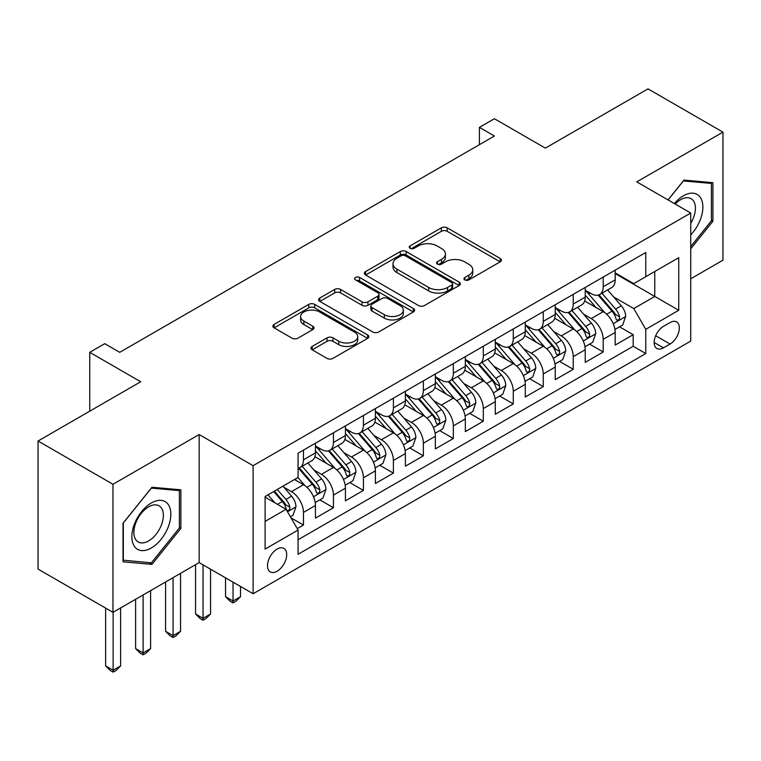 <?xml version="1.0" encoding="UTF-8"?>
<svg xmlns="http://www.w3.org/2000/svg" width="761" height="761" viewBox="0 0 761 761"><rect width="100%" height="100%" fill="white"/><g stroke="black" fill="none" stroke-linecap="round" stroke-linejoin="round"><path stroke-width="1.14" d="M464.809 279.877A2.911 1.684 0 0 0 468.928 279.877L500.186 261.832A4.157 2.407 0 0 0 501.404 260.129A4.157 2.407 0 0 0 500.186 258.426L447.23 227.853A4.157 2.407 0 0 0 441.351 227.853L410.084 245.898A2.911 1.684 0 0 0 409.237 247.087A2.911 1.684 0 0 0 410.084 248.276A2.911 1.684 0 0 0 414.203 248.276L418.255 245.946A13.318 7.686 0 0 1 437.08 245.946L441.494 248.495A13.318 7.686 0 0 1 445.394 253.927A13.318 7.686 0 0 1 441.494 259.368L437.451 261.698A2.911 1.684 0 0 0 436.595 262.887A2.911 1.684 0 0 0 437.451 264.077A2.911 1.684 0 0 0 441.57 264.077L445.613 261.746A13.318 7.686 0 0 1 464.438 261.746L468.852 264.286A13.318 7.686 0 0 1 472.752 269.727A13.318 7.686 0 0 1 468.852 275.159L464.809 277.499A2.911 1.684 0 0 0 463.953 278.688A2.911 1.684 0 0 0 464.809 279.877L464.809 277.499M277.09 571.245A13.565 7.829 120 0 0 285.955 559.297A13.565 7.829 120 0 0 283.872 548.424A13.565 7.829 120 0 0 277.09 549.09A13.565 7.829 120 0 0 268.233 561.047A13.565 7.829 120 0 0 270.307 571.92A13.565 7.829 120 0 0 277.09 571.245M312.191 346.417A4.157 2.407 0 0 0 310.973 348.119A4.157 2.407 0 0 0 312.191 349.813L327.049 358.393A4.157 2.407 0 0 0 332.928 358.393L367.649 338.35A4.157 2.407 0 0 0 368.866 336.647A4.157 2.407 0 0 0 367.649 334.954L314.693 304.381A4.157 2.407 0 0 0 308.804 304.381L274.084 324.424A4.157 2.407 0 0 0 272.866 326.117A4.157 2.407 0 0 0 274.084 327.82L292.034 338.179A4.157 2.407 0 0 0 297.922 338.179L312.781 329.599A4.157 2.407 0 0 0 313.998 327.905A4.157 2.407 0 0 0 312.781 326.203L303.877 321.066A11.13 6.43 0 0 1 300.614 316.519A11.13 6.43 0 0 1 307.492 310.583A11.13 6.43 0 0 1 319.62 311.981L354.483 332.11A11.13 6.43 0 0 1 357.737 336.647A11.13 6.43 0 0 1 350.869 342.593A11.13 6.43 0 0 1 338.74 341.194L332.928 337.836A4.157 2.407 0 0 0 327.049 337.836L312.191 346.417L312.191 349.813M690.731 278.792L722.95 260.186L722.95 132.129L648.02 88.866L545.352 148.129L494.403 118.716L479.411 127.363L494.403 136.019L119.724 352.333L104.742 343.677L89.75 352.333L89.75 411.168M112.98 484.281L112.98 612.348L199.163 562.598L199.163 434.531L112.98 484.281L38.05 441.019L140.709 381.756L89.75 352.333M199.163 434.531L253.109 465.684L690.731 213.023L690.731 341.09L253.109 593.742L253.109 465.684M722.95 132.129L636.776 181.879L690.731 213.023M418.55 305.57A4.157 2.407 0 0 0 424.429 305.57L459.149 285.527A4.157 2.407 0 0 0 460.367 283.824A4.157 2.407 0 0 0 459.149 282.122L406.193 251.549A4.157 2.407 0 0 0 400.305 251.549L365.584 271.591A4.157 2.407 0 0 0 364.367 273.294A4.157 2.407 0 0 0 365.584 274.987L418.55 305.57M356.605 280.505A2.911 1.684 0 0 1 359.553 280.914L359.553 277.451L413.394 308.538A4.157 2.407 0 0 1 414.612 310.241A4.157 2.407 0 0 1 413.394 311.934L378.683 331.977A4.157 2.407 0 0 1 372.795 331.977L319.839 301.404L319.839 298.008A4.157 2.407 0 0 0 318.621 299.71A4.157 2.407 0 0 0 319.839 301.404M319.839 298.008L334.697 289.427A4.157 2.407 0 0 1 340.576 289.427L362.055 301.832A4.157 2.407 0 0 0 367.944 301.832L377.798 296.143A4.157 2.407 0 0 0 379.016 294.44A4.157 2.407 0 0 0 377.798 292.738L355.435 279.829A2.911 1.684 0 0 1 354.588 278.64A2.911 1.684 0 0 1 356.386 277.09A2.911 1.684 0 0 1 359.553 277.451M112.98 612.348L38.05 569.085L38.05 441.019M297.247 528.629L303.468 525.042L291.025 517.861M283.948 487.297L291.482 491.644A16.951 9.788 60 0 1 303.468 512.41L315.454 505.485L315.454 518.117L333.442 507.739L319.801 499.863M313.922 469.994L321.456 474.331A16.951 9.788 60 0 1 333.442 495.107L345.427 488.182L345.427 500.814L363.416 490.426L349.775 482.56M343.896 452.69L351.43 457.028A16.951 9.788 60 0 1 363.416 477.794L375.401 470.878L375.401 483.511L393.389 473.123L379.749 465.247M373.87 435.378L381.404 439.725A16.951 9.788 60 0 1 393.389 460.491L405.375 453.566L405.375 466.208L423.363 455.82L409.722 447.944M403.844 418.074L411.378 422.422A16.951 9.788 60 0 1 423.363 443.187L435.349 436.262L435.349 448.895L453.337 438.517L439.696 430.64M433.818 400.771L441.342 405.118A16.951 9.788 60 0 1 453.337 425.884L465.323 418.959L465.323 431.592L483.311 421.214L469.67 413.337M463.791 383.468L471.316 387.806A16.951 9.788 60 0 1 483.311 408.581L495.297 401.656L495.297 414.288L513.285 403.901L499.644 396.034M493.765 366.165L501.29 370.502A16.951 9.788 60 0 1 513.285 391.268L525.271 384.353L525.271 396.985L543.259 386.598L529.618 378.721M523.739 348.852L531.264 353.199A16.951 9.788 60 0 1 543.259 373.965L555.245 367.04L555.245 379.672L573.233 369.294L559.592 361.418M553.713 331.549L561.238 335.896A16.951 9.788 60 0 1 573.233 356.662L585.219 349.737L585.219 362.369L603.207 351.991L603.207 339.358A16.951 9.788 -120 0 0 591.211 318.593L583.687 314.245M589.566 344.115L603.207 351.991M315.454 505.485A16.951 9.788 -120 0 0 303.468 484.719L294.478 479.525M345.427 488.182A16.951 9.788 -120 0 0 333.442 467.416L314.902 456.714M375.401 470.878A16.951 9.788 -120 0 0 363.416 450.112L344.876 439.411M405.375 453.566A16.951 9.788 -120 0 0 393.389 432.8L374.85 422.098M435.349 436.262A16.951 9.788 -120 0 0 423.363 415.496L404.823 404.795M465.323 418.959A16.951 9.788 -120 0 0 453.337 398.193L434.797 387.492M495.297 401.656A16.951 9.788 -120 0 0 483.311 380.89L464.771 370.188M525.271 384.353A16.951 9.788 -120 0 0 513.285 363.587L494.745 352.885M555.245 367.04A16.951 9.788 -120 0 0 543.259 346.274L524.719 335.572M585.219 349.737A16.951 9.788 -120 0 0 573.233 328.971L554.693 318.269M670.051 322.569L663.449 326.374A13.137 7.591 120 0 0 654.869 337.96A13.137 7.591 120 0 0 656.886 348.49A13.137 7.591 120 0 0 663.449 347.834L670.051 344.029A13.137 7.591 120 0 0 678.631 332.452A13.137 7.591 120 0 0 676.615 321.922A13.137 7.591 120 0 0 670.051 322.569M265.104 521.409L286.079 509.29L298.074 530.056L298.074 554.284L645.766 353.542L645.766 329.323L633.78 308.557L613.661 296.942M298.074 530.056L265.104 549.09L265.104 496.486L298.074 477.451L298.074 453.223L645.766 252.481L645.766 276.709L678.736 257.675L678.736 310.279L645.766 329.323M315.454 445.956L321.456 449.418A16.951 9.788 60 0 0 329.932 450.255L341.917 443.33A16.951 9.788 -120 0 0 345.427 435.568L345.427 425.884M345.427 428.652L351.43 432.115A16.951 9.788 60 0 0 359.905 432.952L371.891 426.027A16.951 9.788 -120 0 0 375.401 418.265L375.401 408.571M375.401 411.349L381.404 414.802A16.951 9.788 60 0 0 389.879 415.649L401.865 408.724A16.951 9.788 -120 0 0 405.375 400.961L405.375 391.268M405.375 394.036L411.378 397.499A16.951 9.788 60 0 0 419.853 398.336L431.839 391.42A16.951 9.788 -120 0 0 435.349 383.658L435.349 373.965M435.349 376.733L441.342 380.196A16.951 9.788 60 0 0 449.827 381.033L461.813 374.117A16.951 9.788 -120 0 0 465.323 366.355L465.323 356.662M465.323 359.43L471.316 362.892A16.951 9.788 60 0 0 479.801 363.729L491.787 356.804A16.951 9.788 -120 0 0 495.297 349.042L495.297 339.358M495.297 342.127L501.29 345.589A16.951 9.788 60 0 0 509.775 346.426L521.761 339.501A16.951 9.788 -120 0 0 525.271 331.739L525.271 322.046M525.271 324.823L531.264 328.276A16.951 9.788 60 0 0 539.749 329.123L551.735 322.198A16.951 9.788 -120 0 0 555.245 314.436L555.245 304.742M555.245 307.511L561.238 310.973A16.951 9.788 60 0 0 569.723 311.81L581.708 304.895A16.951 9.788 -120 0 0 585.219 297.132L585.219 287.439M298.074 539.749L633.181 346.274L633.181 334.688L615.192 345.066L615.192 332.433A16.951 9.788 -120 0 0 603.207 311.668L584.667 300.966M585.219 290.207L591.211 293.67A16.951 9.788 -120 0 0 599.697 294.507A16.951 9.788 -120 0 0 603.207 286.745L603.207 277.052M599.697 294.507L611.682 287.591A16.951 9.788 -120 0 0 615.192 279.829L615.192 270.136M303.468 450.112L303.468 459.796A16.951 9.788 60 0 1 299.958 467.558A16.951 9.788 60 0 1 298.074 468.243M299.958 467.558L311.943 460.643A16.951 9.788 -120 0 0 315.454 452.881L315.454 443.187M333.442 432.8L333.442 442.493A16.951 9.788 60 0 1 329.932 450.255M363.416 415.496L363.416 425.19A16.951 9.788 60 0 1 359.905 432.952M393.389 398.193L393.389 407.886A16.951 9.788 60 0 1 389.879 415.649M423.363 380.89L423.363 390.574A16.951 9.788 60 0 1 419.853 398.336M453.337 363.577L453.337 373.27A16.951 9.788 60 0 1 449.827 381.033M483.311 346.274L483.311 355.967A16.951 9.788 60 0 1 479.801 363.729M513.285 328.971L513.285 338.664A16.951 9.788 60 0 1 509.775 346.426M543.259 311.668L543.259 321.361A16.951 9.788 60 0 1 539.749 329.123M573.233 294.364L573.233 304.048A16.951 9.788 60 0 1 569.723 311.81M573.233 356.662L573.233 369.294M543.259 373.965L543.259 386.598M513.285 391.268L513.285 403.901M483.311 408.581L483.311 421.214M453.337 425.884L453.337 438.517M423.363 443.187L423.363 455.82M393.389 460.491L393.389 473.123M363.416 477.794L363.416 490.426M333.442 495.107L333.442 507.739M303.468 512.41L303.468 525.042M286.079 509.29L265.104 497.18M633.78 308.557L654.764 296.438L654.764 271.515L678.736 257.675M615.192 273.599L678.736 310.279M615.192 272.904L633.78 283.634L645.766 276.709M199.163 562.598L253.109 593.742M479.411 127.363L479.411 144.676M619.54 326.811L633.181 334.688M633.181 346.274L645.766 353.542M690.731 248.828L712.905 221.232L712.905 182.669L683.987 180.081L668.034 199.924M123.025 561.799L151.953 564.386L180.871 528.4L180.871 489.837L151.953 487.249L123.025 523.235L123.025 561.799M711.411 220.367L712.905 221.232M179.377 527.535L180.871 528.4M148.89 562.617L151.953 564.386M465.97 280.286L468.852 278.621A13.318 7.686 0 0 0 472.752 273.189L472.752 269.727M445.394 253.927L445.394 257.389A13.318 7.686 0 0 1 441.494 262.821L438.612 264.486M500.139 261.86L447.23 231.315A4.157 2.407 0 0 0 441.351 231.315L411.254 248.695M459.092 285.556L406.193 255.011A4.157 2.407 0 0 0 400.305 255.011L365.641 275.025M451.796 285.014A2.911 1.684 0 0 0 452.643 283.824A2.911 1.684 0 0 0 451.796 282.635L405.309 255.801A2.911 1.684 0 0 0 401.19 255.801L396.919 258.264A13.318 7.686 0 0 0 393.018 263.696A13.318 7.686 0 0 0 396.919 269.128L428.7 287.477A13.318 7.686 0 0 0 447.525 287.477L451.796 285.014L451.796 288.476A2.911 1.684 0 0 0 452.643 287.287L452.643 283.824M393.018 263.696L393.018 267.159A13.318 7.686 0 0 0 396.919 272.59L396.919 269.128M451.796 288.476L447.525 290.94A13.318 7.686 0 0 1 428.7 290.94L396.919 272.59M319.896 301.432L334.697 292.89L334.697 289.427M379.016 294.44L379.016 297.903A4.157 2.407 0 0 1 377.798 299.596L367.944 305.294A4.157 2.407 0 0 1 362.055 305.294L340.576 292.89A4.157 2.407 0 0 0 334.697 292.89M359.553 280.914L413.337 311.972M384.343 314.693A11.13 6.43 0 0 0 396.471 316.091A11.13 6.43 0 0 0 403.34 310.155A11.13 6.43 0 0 0 400.086 305.608L387.796 298.521A4.157 2.407 0 0 0 381.917 298.521L372.062 304.21A4.157 2.407 0 0 0 370.845 305.903A4.157 2.407 0 0 0 372.062 307.606L384.343 314.693L384.343 318.155A11.13 6.43 0 0 0 396.471 319.553A11.13 6.43 0 0 0 403.34 313.618L403.34 310.155M370.845 305.903L370.845 309.366A4.157 2.407 0 0 0 372.062 311.068L372.062 307.606M384.343 318.155L372.062 311.068M357.737 336.647L357.737 340.11A11.13 6.43 0 0 1 350.869 346.046A11.13 6.43 0 0 1 338.74 344.657L332.928 341.299A4.157 2.407 0 0 0 327.049 341.299L312.248 349.851M300.614 316.519L300.614 319.981A11.13 6.43 0 0 0 303.877 324.528L303.877 321.066M312.723 329.637L303.877 324.528M367.592 338.379L314.693 307.834A4.157 2.407 0 0 0 308.804 307.834L274.141 327.848M614.945 329.465L622.688 324.995L625.685 316.338A11.234 6.488 -120 0 0 621.309 305.789L607.611 289.931M604.871 312.761L588.634 293.955A32.428 18.721 -120 0 0 585.219 290.398M595.968 307.482L586.883 296.971A26.92 15.543 -120 0 0 585.219 295.163M598.165 295.116L612.015 311.154A11.234 6.488 60 0 1 616.02 318.897L616.838 320.229L618.36 320.01L619.378 318.773L619.616 316.814A11.234 6.488 -120 0 0 615.611 309.08L601.922 293.223M598.983 294.859L613.861 312.086A5.727 3.301 60 0 1 615.307 314.331L619.616 316.814M690.731 234.902A27.558 15.905 120 0 0 702.508 202.949A27.558 15.905 120 0 0 683.388 195.805A27.558 15.905 120 0 0 674.36 203.577M690.731 223.354A20.861 12.043 120 0 0 691.083 198.659A20.861 12.043 120 0 0 680.648 199.696A20.861 12.043 120 0 0 675.197 204.053M668.091 199.962L683.388 180.937L711.411 183.439L711.411 220.814L690.731 246.535M709.556 182.374L711.411 183.439M168.219 526.983A27.558 15.905 120 0 0 161.094 500.367A27.558 15.905 120 0 0 134.478 523.968A27.558 15.905 120 0 0 141.613 550.583A27.558 15.905 120 0 0 168.219 526.983M161.389 525.033A20.861 12.043 120 0 0 159.049 505.827A20.861 12.043 120 0 0 135.848 522.75A20.861 12.043 120 0 0 138.188 541.965A20.861 12.043 120 0 0 161.389 525.033M123.33 560.334L123.33 522.969L151.353 488.105L179.377 490.607L179.377 527.972L151.353 562.836L123.025 560.163M177.522 489.532L179.377 490.607M584.971 346.769L592.714 342.298L595.711 333.641A11.234 6.488 -120 0 0 591.335 323.102L577.637 307.244M574.897 330.065L558.66 311.268A32.428 18.721 -120 0 0 555.245 307.701M565.994 324.795L556.909 314.274A26.92 15.543 -120 0 0 555.245 312.467M568.191 312.429L582.041 328.457A11.234 6.488 60 0 1 586.046 336.2L586.864 337.532L588.386 337.313L589.404 336.086L589.642 334.127A11.234 6.488 -120 0 0 585.637 326.383L571.949 310.526M569.009 312.162L583.887 329.399A5.727 3.301 60 0 1 585.333 331.634L589.642 334.127M554.997 364.072L562.74 359.601L565.737 350.945A11.234 6.488 -120 0 0 561.361 340.405L547.663 324.547M544.924 347.377L528.686 328.571A32.428 18.721 -120 0 0 525.271 325.004M536.02 342.098L526.935 331.577A26.92 15.543 -120 0 0 525.271 329.77M538.217 329.732L552.067 345.77A11.234 6.488 60 0 1 556.072 353.504L556.89 354.835L558.412 354.626L559.43 353.389L559.668 351.43A11.234 6.488 -120 0 0 555.663 343.687L541.975 327.839M539.035 329.465L553.913 346.702A5.727 3.301 60 0 1 555.359 348.938L559.668 351.43M525.023 381.375L532.767 376.904L535.763 368.257A11.234 6.488 -120 0 0 531.387 357.708L517.689 341.851M514.95 364.681L498.712 345.875A32.428 18.721 -120 0 0 495.297 342.307M506.046 359.401L496.962 348.88A26.92 15.543 -120 0 0 495.297 347.073M508.243 347.035L522.094 363.073A11.234 6.488 60 0 1 526.098 370.807L526.916 372.139L528.438 371.929L529.456 370.693L529.694 368.733A11.234 6.488 -120 0 0 525.689 360.999L512.001 345.142M509.061 346.769L523.939 364.005A5.727 3.301 60 0 1 525.385 366.241L529.694 368.733M495.05 398.688L502.793 394.217L505.789 385.561A11.234 6.488 -120 0 0 501.413 375.011L487.715 359.154M484.976 381.984L468.738 363.178A32.428 18.721 -120 0 0 465.323 359.611M476.072 376.705L466.988 366.193A26.92 15.543 -120 0 0 465.323 364.376M478.269 364.338L492.12 380.376A11.234 6.488 60 0 1 496.124 388.12L496.943 389.451L498.465 389.232L499.482 387.996L499.72 386.036A11.234 6.488 -120 0 0 495.715 378.303L482.027 362.445M479.088 364.081L493.965 381.309A5.727 3.301 60 0 1 495.411 383.544L499.72 386.036M465.076 415.991L472.819 411.52L475.815 402.864A11.234 6.488 -120 0 0 471.44 392.315L457.742 376.457M455.002 399.287L438.764 380.481A32.428 18.721 -120 0 0 435.349 376.923M446.098 394.008L437.014 383.496A26.92 15.543 -120 0 0 435.349 381.689M448.296 381.642L462.146 397.68A11.234 6.488 60 0 1 466.151 405.423L466.969 406.755L468.491 406.536L469.508 405.299L469.746 403.34A11.234 6.488 -120 0 0 465.742 395.606L452.053 379.749M449.114 381.385L463.991 398.612A5.727 3.301 60 0 1 465.437 400.857L469.746 403.34M435.102 433.294L442.845 428.824L445.841 420.167A11.234 6.488 -120 0 0 441.466 409.627L427.768 393.77M425.028 416.59L408.79 397.794A32.428 18.721 -120 0 0 405.375 394.227M416.124 411.32L407.04 400.8A26.92 15.543 -120 0 0 405.375 398.992M418.322 398.954L432.172 414.983A11.234 6.488 60 0 1 436.177 422.726L436.995 424.058L438.517 423.839L439.535 422.612L439.782 420.652A11.234 6.488 -120 0 0 435.768 412.909L422.079 397.052M419.14 398.688L434.017 415.925A5.727 3.301 60 0 1 435.463 418.16L439.782 420.652M405.128 450.598L412.871 446.127L415.867 437.48A11.234 6.488 -120 0 0 411.492 426.931L397.794 411.073M395.054 433.903L378.816 415.097A32.428 18.721 -120 0 0 375.401 411.53M386.15 428.624L377.066 418.103A26.92 15.543 -120 0 0 375.401 416.296M388.348 416.257L402.198 432.296A11.234 6.488 60 0 1 406.203 440.029L407.021 441.361L408.543 441.152L409.561 439.915L409.808 437.955A11.234 6.488 -120 0 0 405.794 430.212L392.105 414.365M389.166 415.991L404.053 433.228A5.727 3.301 60 0 1 405.489 435.463L409.808 437.955M233.028 582.146L233.028 601.009L240.524 596.691L240.524 586.474M240.524 596.691L236.024 601.19L233.028 602.921L230.031 601.19L225.532 596.691L225.532 577.818M225.532 596.691L233.028 601.009L233.028 602.921M375.154 467.91L382.897 463.43L385.894 454.783A11.234 6.488 -120 0 0 381.518 444.234L367.829 428.376M365.08 451.206L348.842 432.4A32.428 18.721 -120 0 0 345.427 428.833M356.177 445.927L347.092 435.406A26.92 15.543 -120 0 0 345.427 433.599M358.374 433.561L372.224 449.599A11.234 6.488 60 0 1 376.229 457.332L377.047 458.664L378.569 458.455L379.587 457.218L379.834 455.259A11.234 6.488 -120 0 0 375.829 447.525L362.131 431.668M359.192 433.294L374.079 450.531A5.727 3.301 60 0 1 375.515 452.766L379.834 455.259M203.054 564.843L203.054 618.322L210.55 613.994L210.55 569.171M210.55 613.994L206.05 618.493L203.054 620.225L200.057 618.493L195.558 613.994L195.558 564.672M195.558 613.994L203.054 618.322L203.054 620.225M345.18 485.214L352.923 480.743L355.92 472.086A11.234 6.488 -120 0 0 351.544 461.537L337.855 445.68M335.106 468.51L318.869 449.703A32.428 18.721 -120 0 0 315.454 446.136M326.203 463.23L317.118 452.719A26.92 15.543 -120 0 0 315.454 450.912M328.4 450.864L342.25 466.902A11.234 6.488 60 0 1 346.255 474.645L347.073 475.977L348.595 475.758L349.613 474.522L349.86 472.562A11.234 6.488 -120 0 0 345.855 464.828L332.157 448.971M329.218 450.607L344.105 467.834A5.727 3.301 60 0 1 345.542 470.079L349.86 472.562M173.08 577.647L173.08 635.625L180.576 631.297L180.576 573.318M180.576 631.297L176.076 635.796L173.08 637.528L170.084 635.796L165.584 631.297L165.584 581.975M165.584 631.297L173.08 635.625L173.08 637.528M315.206 502.517L322.949 498.046L325.946 489.39A11.234 6.488 -120 0 0 321.57 478.84L307.882 462.992M305.132 485.813L297.96 477.518M296.229 480.543L295.059 479.192M298.426 468.167L312.276 484.205A11.234 6.488 60 0 1 316.281 491.948L317.099 493.28L318.621 493.061L319.639 491.834L319.886 489.865A11.234 6.488 -120 0 0 315.882 482.132L302.184 466.274M299.244 467.91L314.131 485.138A5.727 3.301 60 0 1 315.568 487.382L319.886 489.865M143.106 594.95L143.106 652.928L150.602 648.6L150.602 590.631M150.602 648.6L146.102 653.1L143.106 654.831L140.11 653.1L135.61 648.6L135.61 599.278M135.61 648.6L143.106 652.928L143.106 654.831M290.426 516.824L292.975 515.349L295.972 506.693A11.234 6.488 -120 0 0 291.596 496.153L282.978 486.165M274.93 502.85L267.986 494.821M266.255 497.846L265.104 496.514M273.684 491.53L282.302 501.518A11.234 6.488 60 0 1 286.307 509.252L287.125 510.583L288.647 510.374L289.665 509.138L289.912 507.178A11.234 6.488 -120 0 0 285.908 499.435L277.28 489.456M274.379 491.13L284.157 502.45A5.727 3.301 60 0 1 285.594 504.686L289.912 507.178M113.132 612.263L113.132 670.232L120.628 665.904L120.628 607.934M120.628 665.904L116.129 670.403L113.132 672.134L110.136 670.403L105.636 665.904L105.636 608.106M105.636 665.904L113.132 670.232L113.132 672.134M291.482 491.644L303.468 484.719M321.456 474.331L333.442 467.416M351.43 457.028L363.416 450.112M381.404 439.725L393.389 432.8M411.378 422.422L423.363 415.496M441.342 405.118L453.337 398.193M471.316 387.806L483.311 380.89M501.29 370.502L513.285 363.587M531.264 353.199L543.259 346.274M561.238 335.896L573.233 328.971M591.211 318.593L603.207 311.668M603.207 286.745L615.192 279.829M303.468 459.796L315.454 452.881M333.442 442.493L345.427 435.568M363.416 425.19L375.401 418.265M393.389 407.886L405.375 400.961M423.363 390.574L435.349 383.658M453.337 373.27L465.323 366.355M483.311 355.967L495.297 349.042M513.285 338.664L525.271 331.739M543.259 321.361L555.245 314.436M573.233 304.048L585.219 297.132M603.207 339.358L615.192 332.433M655.668 335.734L670.051 344.029M654.156 342.469L663.449 347.834M468.852 278.621L468.852 275.159M437.451 264.077L437.451 261.698M441.494 262.821L441.494 259.368M410.084 248.276L410.084 245.898M441.351 231.315L441.351 227.853M447.23 231.315L447.23 227.853M500.186 261.832L500.186 258.426M365.584 274.987L365.584 271.591M400.305 255.011L400.305 251.549M406.193 255.011L406.193 251.549M459.149 285.527L459.149 282.122M428.7 290.94L428.7 287.477M447.525 290.94L447.525 287.477M340.576 292.89L340.576 289.427M362.055 305.294L362.055 301.832M367.944 305.294L367.944 301.832M377.798 299.596L377.798 296.143M413.394 311.934L413.394 308.538M327.049 341.299L327.049 337.836M332.928 341.299L332.928 337.836M338.74 344.657L338.74 341.194M312.781 329.599L312.781 326.203M274.084 327.82L274.084 324.424M308.804 307.834L308.804 304.381M314.693 307.834L314.693 304.381M367.649 338.35L367.649 334.954M613.233 323.701L625.609 316.557M588.634 293.955L590.175 293.071M615.611 309.08L621.309 305.789M606.66 314.245L612.015 311.154M583.259 341.014L595.635 333.86M558.66 311.268L560.201 310.374M585.637 326.383L591.335 323.102M576.686 331.558L582.041 328.457M553.285 358.317L565.661 351.163M528.686 328.571L530.227 327.677M555.663 343.687L561.361 340.405M546.712 348.861L552.067 345.77M523.311 375.62L535.687 368.476M498.712 345.875L500.253 344.98M525.689 360.999L531.387 357.708M516.738 366.165L522.094 363.073M493.337 392.923L505.713 385.779M468.738 363.178L470.279 362.293M495.715 378.303L501.413 375.011M486.764 383.468L492.12 380.376M463.363 410.227L475.739 403.083M438.764 380.481L440.305 379.596M465.742 395.606L471.44 392.315M456.79 400.771L462.146 397.68M433.39 427.539L445.765 420.386M408.79 397.794L410.331 396.9M435.768 412.909L441.466 409.627M426.816 418.084L432.172 414.983M403.416 444.843L415.791 437.689M378.816 415.097L380.357 414.203M405.794 430.212L411.492 426.931M396.842 435.387L402.198 432.296M373.442 462.146L385.817 455.002M348.842 432.4L350.383 431.506M375.829 447.525L381.518 444.234M366.869 452.69L372.224 449.599M343.468 479.449L355.844 472.305M318.869 449.703L320.41 448.819M345.855 464.828L351.544 461.537M336.895 469.994L342.25 466.902M313.494 496.752L325.87 489.608M315.882 482.132L321.57 478.84M306.921 487.297L312.276 484.205M287.506 511.763L295.896 506.912M285.908 499.435L291.596 496.153M277.461 504.315L282.302 501.518"/></g></svg>
